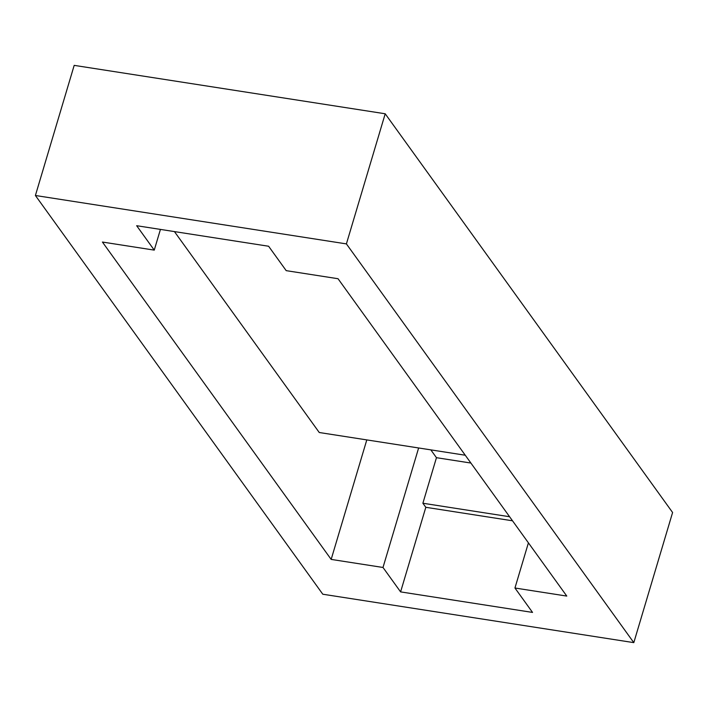 <?xml version="1.0" encoding="UTF-8"?>
<svg xmlns="http://www.w3.org/2000/svg" width="708" height="708" viewBox="0 0 708 708"><rect width="100%" height="100%" fill="white"/><g stroke="black" fill="none" stroke-linecap="round" stroke-linejoin="round"><path stroke-width="1.06" d="M35.4 195.496L322.795 594.224L633.81 642.634L672.6 512.504L385.205 113.776L346.407 243.897L35.4 195.496L74.19 65.366L385.205 113.776M470.9 463.05L436.455 457.687L430.827 449.872M633.81 642.634L346.407 243.897M528.416 542.841L514.946 588.012L566.781 596.074L338.035 278.722L286.2 270.651L268.606 246.242L136.662 225.71L154.256 250.119L160.433 229.41M154.256 250.119L102.421 242.048L331.167 559.409L366.797 439.907M174.434 231.587L319.255 432.508L465.262 455.226M436.455 457.687L422.88 503.238L425.818 507.3L400.595 591.888L383.001 567.471L418.632 447.969M383.001 567.471L331.167 559.409M422.88 503.238L509.592 516.734M514.946 588.012L532.54 612.42L400.595 591.888M425.818 507.3L512.521 520.796"/></g></svg>
